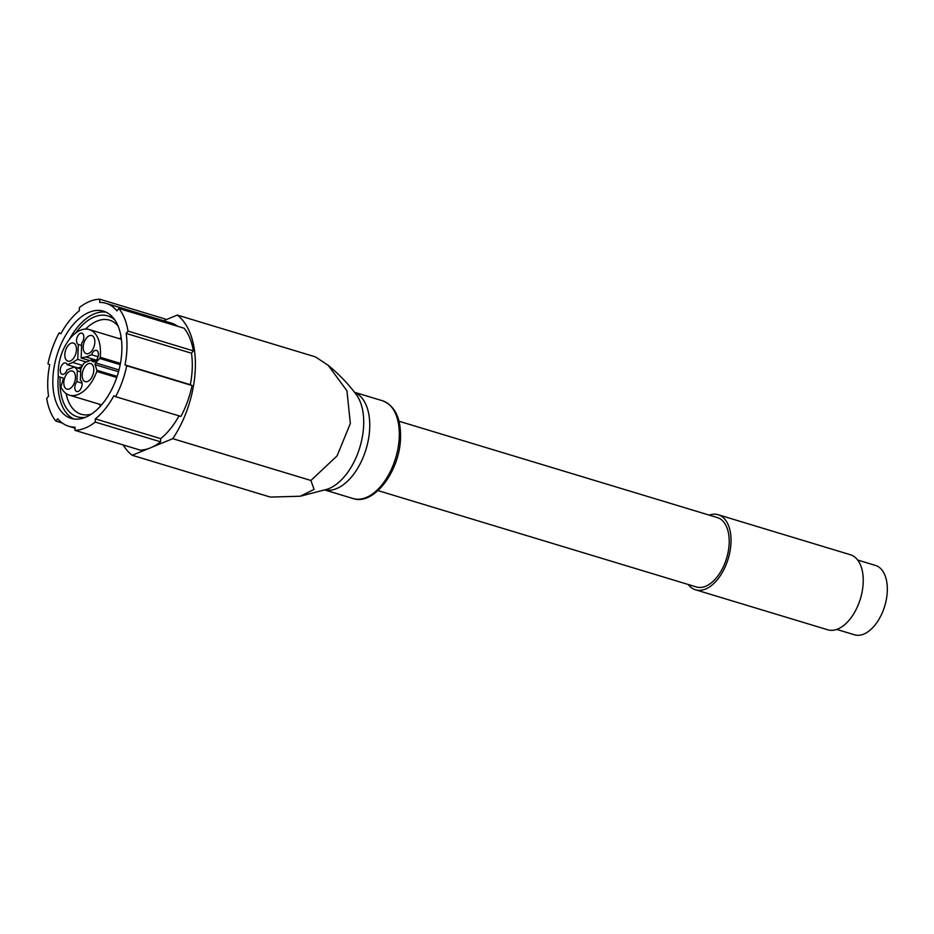 <?xml version="1.0" encoding="UTF-8"?>
<svg xmlns="http://www.w3.org/2000/svg" width="934" height="934" viewBox="0 0 934 934"><rect width="100%" height="100%" fill="white"/><g stroke="black" fill="none" stroke-linecap="round" stroke-linejoin="round"><path stroke-width="1.4" d="M93.809 370.203A9.457 5.382 106.8 0 1 85.251 381.632A9.457 5.382 106.8 0 1 82.834 371.02A9.457 5.382 106.8 0 1 90.726 363.536A9.457 5.382 106.8 0 1 93.809 370.203M94.836 342.229A9.457 5.382 106.8 0 1 86.278 353.659A9.457 5.382 106.8 0 1 83.862 343.058A9.457 5.382 106.8 0 1 91.754 335.563A9.457 5.382 106.8 0 1 94.836 342.229M76.471 349.736A9.457 5.382 106.8 0 1 67.902 361.166A9.457 5.382 106.8 0 1 65.497 350.565A9.457 5.382 106.8 0 1 73.389 343.07A9.457 5.382 106.8 0 1 76.471 349.736M75.444 377.71A9.457 5.382 106.8 0 1 66.886 389.139A9.457 5.382 106.8 0 1 64.469 378.527A9.457 5.382 106.8 0 1 72.362 371.043A9.457 5.382 106.8 0 1 75.444 377.71M95.163 364.68A1.319 0.747 -73.2 0 1 95.618 362.871L99.669 358.458A1.319 0.747 -73.2 0 0 100.171 357.278A34.254 19.497 -73.2 0 0 89.244 329.562A34.254 19.497 -73.2 0 0 67.517 341.937A34.254 19.497 -73.2 0 0 58.293 375.923A1.319 0.747 -73.2 0 0 58.714 376.659L62.823 377.931A1.319 0.747 -73.2 0 1 63.162 379.414L61.095 386.186A1.319 0.747 -73.2 0 0 61.107 387.377A34.254 19.497 -73.2 0 0 69.396 395.14A34.254 19.497 -73.2 0 0 96.809 371.475A1.319 0.747 -73.2 0 0 96.891 370.296L95.163 364.68L118.525 371.744M80.651 371.814L77.324 370.81L76.927 381.609A5.931 3.374 106.8 0 0 74.802 387.47A5.931 3.374 106.8 0 0 76.74 391.509A5.931 3.374 106.8 0 0 82.11 384.341A5.931 3.374 106.8 0 0 80.336 380.22L80.733 369.409A13.835 7.881 -73.2 0 1 84.317 362.859L91.415 359.964L95.338 361.154M77.324 370.81A13.835 7.881 -73.2 0 0 74.125 367.027L67.026 369.922A5.931 3.374 106.8 0 1 62.181 374.324A5.931 3.374 106.8 0 1 60.663 367.681A5.931 3.374 106.8 0 1 65.614 362.976A5.931 3.374 106.8 0 1 67.225 364.739L78.106 368.031L81.994 366.443M91.415 359.964A5.931 3.374 106.8 0 0 93.026 361.727A5.931 3.374 106.8 0 0 98.397 354.558A5.931 3.374 106.8 0 0 96.459 350.367A5.931 3.374 106.8 0 0 91.602 354.768L86.045 357.045A49.409 28.125 -73.2 0 0 81.153 358.014L81.702 343.093A5.931 3.374 106.8 0 0 83.826 337.372A5.931 3.374 106.8 0 0 81.9 333.193A5.931 3.374 106.8 0 0 76.997 337.734A5.931 3.374 106.8 0 0 78.293 344.483L77.744 359.415A49.409 28.125 -73.2 0 0 72.782 362.462L67.225 364.739M80.861 369.07L74.125 367.027M76.927 381.609L82.064 383.162M81.492 367.482A49.409 28.125 -73.2 0 0 81.433 367.541A1.494 0.852 -73.2 0 0 80.733 369.023M100.207 406.407A49.14 27.973 106.8 0 1 99.705 404.317M119.552 338.738A49.14 27.973 106.8 0 1 121.128 337.267M151.962 447.188L172.778 438.676A82.355 46.875 106.8 0 0 177.308 315.085L315.447 356.893L328.126 365.252C338.867 374.079 348.254 383.839 356.274 394.557A53.565 30.495 106.8 0 1 363.676 424.935A53.565 30.495 106.8 0 1 327.647 489.112L300.281 496.234L270.323 497.075L132.184 455.267L148.739 448.507M177.308 315.085L165.026 320.105M132.184 455.267A82.355 46.875 106.8 0 1 123.183 444.958M300.281 496.234L314.069 489.404L310.917 480.485L172.778 438.676M328.126 365.252L346.946 390.797L350.343 423.476L337.069 455.897L310.917 480.485M115.606 396.67L180.927 416.436A67.528 38.446 -73.2 0 0 192.054 385.532L190.303 384.68A64.236 36.566 -73.2 0 0 191.447 353.204L193.326 350.857A67.528 38.446 -73.2 0 0 184.161 328.254L118.84 308.477L116.96 310.824A64.236 36.566 -73.2 0 0 105.962 303.305A64.236 36.566 -73.2 0 0 99.634 302.394L99.751 299.207A67.528 38.446 -73.2 0 0 79.46 307.496L79.343 310.695A64.236 36.566 -73.2 0 0 60.862 333.742L59.099 332.889A67.528 38.446 -73.2 0 0 47.973 363.805L49.724 364.657A64.236 36.566 -73.2 0 0 48.568 396.133L46.7 398.468A67.528 38.446 -73.2 0 0 55.865 421.082L57.745 418.747A64.236 36.566 -73.2 0 0 68.742 426.266A64.236 36.566 -73.2 0 0 75.07 427.165L74.954 430.364A67.528 38.446 -73.2 0 0 95.245 422.063L95.361 418.876A64.236 36.566 -73.2 0 0 113.843 395.818L115.606 396.67A67.528 38.446 -73.2 0 0 126.732 365.766L124.981 364.914A64.236 36.566 -73.2 0 0 126.137 333.426L128.005 331.091A67.528 38.446 -73.2 0 0 118.84 308.477M74.954 430.364L140.275 450.13A67.528 38.446 -73.2 0 0 160.566 441.829L160.683 438.641A64.236 36.566 -73.2 0 0 179.013 415.863M164.991 321.168L165.073 318.973L99.751 299.207M177.729 326.305A64.236 36.566 -73.2 0 0 171.284 323.071L105.962 303.305M398.993 421.234L717.359 517.588A36.239 20.63 106.8 0 1 729.185 543.144A36.239 20.63 106.8 0 1 696.367 586.949L378.001 490.595M709.21 515.113A39.205 22.311 106.8 0 1 718.211 514.739A39.205 22.311 106.8 0 1 731.007 542.397A39.205 22.311 106.8 0 1 695.503 589.786A39.205 22.311 106.8 0 1 688.218 584.474M718.211 514.739L850.407 554.749A39.205 22.311 106.8 0 1 863.203 582.396A39.205 22.311 106.8 0 1 827.699 629.785L695.503 589.786M857.704 560.05L875.473 565.432A36.239 20.63 106.8 0 1 887.3 590.988A36.239 20.63 106.8 0 1 854.482 634.793L836.712 629.423M193.326 350.857L128.005 331.091M191.447 353.204L126.137 333.426M190.303 384.68L124.981 364.914M192.054 385.532L126.732 365.766M160.683 438.641L95.361 418.876M160.566 441.829L95.245 422.063M62.298 423.032L55.865 421.082M61.014 333.473L59.099 332.889M121.852 350.682A55.993 31.884 106.8 0 1 71.136 418.374A55.993 31.884 106.8 0 1 56.846 355.55A55.993 31.884 106.8 0 1 103.569 311.185A55.993 31.884 106.8 0 1 121.852 350.682M73.786 418.969A55.993 31.884 106.8 0 1 58.305 376.098M69.478 339.217A55.993 31.884 106.8 0 1 106.102 312.166M85.484 417.288A52.701 30.005 106.8 0 1 60.196 377.126M75.771 332.936A52.701 30.005 106.8 0 1 114.905 320.047M91.427 414.077A49.14 27.973 106.8 0 1 81.106 414.229A49.14 27.973 106.8 0 1 66.092 393.506M85.589 329.083A49.14 27.973 106.8 0 1 109.582 320.164A49.14 27.973 106.8 0 1 118.069 326.013M91.602 354.768L98.058 356.73M78.293 344.483L81.62 345.487M96.354 360.162L86.045 357.045M89.781 360.629L81.153 358.014M86.372 362.018L77.744 359.415M88.718 360.302L88.695 361.073M82.554 365.416L72.782 362.462M354.64 392.42A51.055 29.071 106.8 0 1 369.712 427.854A51.055 29.071 106.8 0 1 325.114 489.988M399.273 436.808A51.055 29.071 106.8 0 1 353.029 498.522C374.149 505.948 400.056 470.479 400.534 437.754C400.919 418.07 394.942 405.741 382.601 400.791A51.055 29.071 106.8 0 1 399.273 436.808M100.171 357.278L120.439 363.408M99.669 358.458L120.194 364.669M96.809 371.475L116.738 377.499M96.891 370.296L117.1 376.414M95.618 362.871L119.003 369.946M324.974 490.035L353.029 498.522M354.558 392.303L382.601 400.791M75.035 428.169L68.742 426.266M89.244 329.562L121.408 339.299M69.396 395.14L101.561 404.877"/></g></svg>
